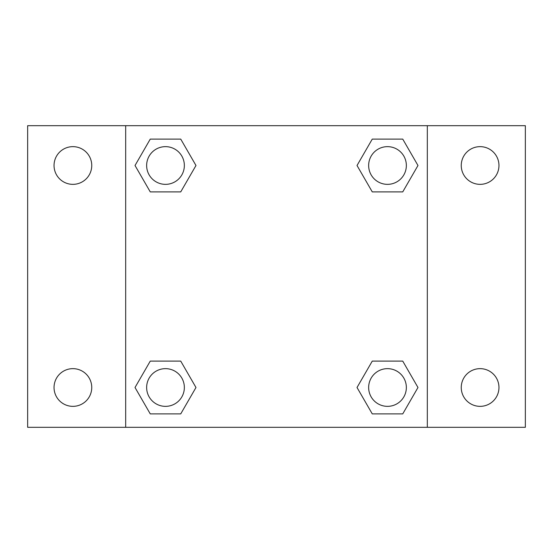 <?xml version="1.0" encoding="UTF-8"?>
<svg xmlns="http://www.w3.org/2000/svg" width="553" height="553" viewBox="0 0 553 553"><rect width="100%" height="100%" fill="white"/><g stroke="black" fill="none" stroke-linecap="round" stroke-linejoin="round"><path stroke-width="0.83" d="M27.65 125.683L525.35 125.683L525.35 427.317L27.65 427.317L27.65 125.683M480.108 146.649A18.85 18.85 0 0 1 498.958 165.499A18.85 18.85 0 0 1 480.108 184.349A18.85 18.85 0 0 1 461.25 165.499A18.85 18.85 0 0 1 480.108 146.649M480.108 368.651A18.85 18.85 0 0 1 498.958 387.501A18.85 18.85 0 0 1 480.108 406.351A18.85 18.85 0 0 1 461.25 387.501A18.85 18.85 0 0 1 480.108 368.651M72.892 368.651A18.85 18.85 0 0 1 91.75 387.501A18.85 18.85 0 0 1 72.892 406.351A18.85 18.85 0 0 1 54.042 387.501A18.85 18.85 0 0 1 72.892 368.651M72.892 146.649A18.85 18.85 0 0 1 91.75 165.499A18.85 18.85 0 0 1 72.892 184.349A18.85 18.85 0 0 1 54.042 165.499A18.85 18.85 0 0 1 72.892 146.649M150.257 361.109L180.734 361.109L195.976 387.501L180.734 413.893L150.257 413.893L135.022 387.501L150.257 361.109L180.734 361.109L150.257 361.109M372.266 139.107L402.743 139.107L417.978 165.499L402.743 191.891L372.266 191.891L357.024 165.499L372.266 139.107L402.743 139.107L372.266 139.107M125.683 427.317L125.683 125.683M427.317 125.683L427.317 427.317M150.257 139.107L180.734 139.107L195.976 165.499L180.734 191.891L150.257 191.891L135.022 165.499L150.257 139.107L180.734 139.107L150.257 139.107M372.266 361.109L402.743 361.109L417.978 387.501L402.743 413.893L372.266 413.893L357.024 387.501L372.266 361.109L402.743 361.109L372.266 361.109M402.743 413.893L372.266 413.893L402.743 413.893M406.351 387.501A18.85 18.85 0 0 0 378.079 371.174A18.85 18.85 0 0 0 378.079 403.828A18.85 18.85 0 0 0 406.351 387.501M180.734 413.893L150.257 413.893L180.734 413.893M184.349 387.501A18.85 18.85 0 0 0 156.07 371.174A18.85 18.85 0 0 0 156.07 403.828A18.85 18.85 0 0 0 184.349 387.501M402.743 191.891L372.266 191.891L402.743 191.891M406.351 165.499A18.85 18.85 0 0 0 378.079 149.172A18.85 18.85 0 0 0 378.079 181.826A18.85 18.85 0 0 0 406.351 165.499M180.734 191.891L150.257 191.891L180.734 191.891M184.349 165.499A18.85 18.85 0 0 0 156.07 149.172A18.85 18.85 0 0 0 156.07 181.826A18.85 18.85 0 0 0 184.349 165.499"/></g></svg>
